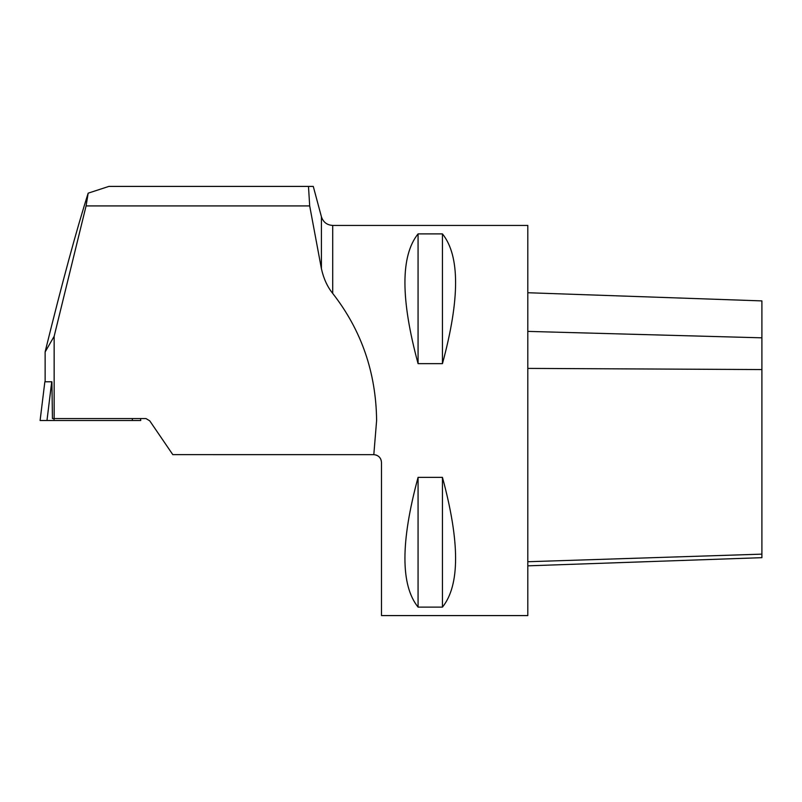 <?xml version="1.0" encoding="UTF-8"?>
<svg xmlns="http://www.w3.org/2000/svg" width="802" height="802" viewBox="0 0 802 802"><rect width="100%" height="100%" fill="white"/><g stroke="black" fill="none" stroke-linecap="round" stroke-linejoin="round"><path stroke-width="1.2" d="M140.721 420.509L40.1 420.509L44.852 381.782L51.909 381.782L52.441 418.554L54.145 418.554L54.145 336.329L45.133 351.958L45.133 381.782M309.692 205.924L321.412 268.68L321.412 216.751L313.281 186.415L308.479 186.415L309.692 205.924L86.085 205.924L88.17 193.162C76.471 230.014 62.195 282.575 45.373 350.845L45.133 351.958M86.085 205.924L54.145 336.329M373.953 454.654L172.811 454.644L149.743 420.839L145.974 418.554L54.145 418.554M373.692 454.644L373.812 454.644C378.514 455.195 381.08 457.802 381.491 462.453L381.491 615.585L527.806 615.585L527.806 225.432L332.72 225.432L332.72 293.432C361.431 330.193 376.058 372.559 376.619 420.509L373.812 454.644M321.412 268.68C323.577 278.515 327.346 286.765 332.72 293.432M88.17 193.162L108.861 186.415L308.479 186.415M381.491 462.453L381.181 460.268M380.729 459.095L380.018 457.892M379.216 456.94L378.153 456.057M377.06 455.416L375.807 454.945M418.073 477.37L442.453 477.37C459.967 542.072 459.967 585.32 442.453 607.124L418.073 607.124C400.549 585.32 400.549 542.072 418.073 477.37L418.073 607.124M418.073 233.893L442.453 233.893C459.967 255.698 459.967 298.945 442.453 363.647L418.073 363.647C400.549 298.945 400.549 255.698 418.073 233.893L418.073 363.647M527.806 292.73L761.9 300.9L761.9 557.671L527.806 565.841M442.453 607.124L442.453 477.37M442.453 363.647L442.453 233.893M132.36 418.554L132.33 420.509L140.721 420.509L40.13 420.509M761.9 554.142L527.806 561.731M761.9 337.822L527.806 331.396M761.9 369.562L527.806 368.399M54.045 418.554L54.025 420.509M51.719 381.782L46.977 420.509M321.412 216.751C323.226 222.184 326.995 225.081 332.72 225.432M44.852 381.782L40.1 420.509M140.51 418.554L140.751 420.509"/></g></svg>
